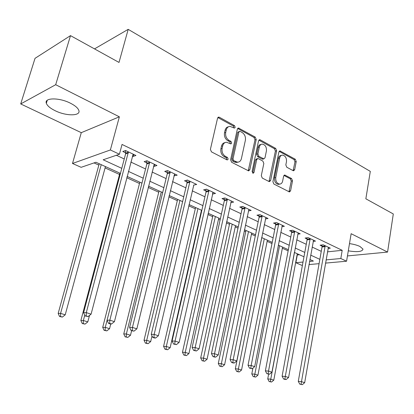 <?xml version="1.0" encoding="UTF-8"?>
<svg xmlns="http://www.w3.org/2000/svg" width="414" height="414" viewBox="0 0 414 414"><rect width="100%" height="100%" fill="white"/><g stroke="black" fill="none" stroke-linecap="round" stroke-linejoin="round"><path stroke-width="0.62" d="M235.214 127.346L234.495 125.623L219.399 117.276L218.711 117.095L217.562 118.181L210.395 149.361L211.466 151.876L226.898 159.83L227.312 159.933L228.171 159.131L227.436 157.403L225.47 156.383C222.758 154.603 221.635 151.954 222.111 148.44L222.696 145.847C223.301 143.58 224.574 142.385 226.515 142.25L230.888 143.917L231.716 143.135L230.991 141.407L229.04 140.367C226.354 138.555 225.247 135.911 225.713 132.439L226.292 129.877C226.872 127.698 228.093 126.529 229.961 126.384L234.422 128.102L235.214 127.346M233.926 127.962L233.284 126.016L217.852 117.55M226.831 159.794L226.22 157.739L224.253 156.725L225.47 156.383M230.401 143.772L229.775 141.774L227.829 140.734L229.04 140.367M348.293 250.837C357.401 252.297 362.307 251.722 363 249.109L359.994 246.501C357.189 245.16 353.685 244.203 349.488 243.629M70.411 103.195C59.228 97.404 43.946 97.585 46.347 103.309C47.305 105.818 50.234 108.282 55.124 110.704C66.121 116.241 81.009 116.189 78.841 110.45C77.987 108.049 75.177 105.627 70.411 103.195M293.107 170.646L293.598 170.775L294.664 169.693L296.238 161.553L295.317 159.261L279.957 150.919L278.891 151.99L272.909 181.694L273.877 184.039L289.453 191.951L290.576 190.833L292.512 180.83L291.575 178.537L284.723 175.029L283.621 176.131L282.638 181.115C282.177 183.035 281.168 184.033 279.616 184.106C276.806 183.423 275.517 181.223 275.76 177.518L279.678 157.993C280.118 156.166 281.07 155.209 282.539 155.115C285.375 155.773 286.69 157.967 286.472 161.698L285.836 164.912L286.778 167.225L293.107 170.646M327.458 251.852L342.197 250.315L340.815 258.517L346.57 261.224L325.497 263.102M70.504 35.63L55.688 84.704L20.7 103.94L35.03 58.333L70.504 35.63L119.009 62.431L128.195 29.353L370.302 171.386L365.852 198.803L393.3 213.966L387.571 252.074L351.139 233.698L346.57 261.224M20.7 103.94L81.284 132.666L119.361 116.815L55.688 84.704M119.361 116.815L110.372 149.966L119.423 154.231L103.169 159.783L121.773 168.338M342.197 250.315L122.037 144.445L119.423 154.231M256.23 139.497L255.236 137.096L238.495 128.019L237.372 129.101L230.598 159.809L231.633 162.267L248.628 170.889L249.818 169.75L256.23 139.497L254.998 139.854L254.01 137.458L237.657 128.464M260.251 139.865L275.693 148.409L276.645 150.753L270.621 180.514L269.467 181.642L268.971 181.508L262.285 178.067L261.301 175.691L263.832 163.442L262.849 161.067L258.383 158.686L257.829 158.541L256.69 159.649L253.999 172.478L253.171 173.275L252.095 171.494L258.569 140.786L259.666 139.709L260.251 139.865L259.014 140.222L274.446 148.745L275.693 148.409M347.449 255.93L387.571 252.074M116.37 155.271L124.252 158.966M130.845 162.06L145.573 168.964M152.088 172.017L166.097 178.584M172.534 181.606L185.865 187.852M192.231 190.838L204.925 196.79M211.218 199.739L223.306 205.411M229.527 208.325L241.051 213.727M247.199 216.61L258.191 221.764M264.272 224.616L274.751 229.527M280.764 232.347L290.768 237.036M296.709 239.825L306.262 244.301M312.14 247.06L321.259 251.334M132.418 156.052L133.163 156.404L135.947 155.488L125.566 150.536L122.808 151.488L125.633 152.828M153.578 166.102L154.122 166.361L156.968 165.512L146.98 160.751L144.16 161.626L146.882 162.919M173.947 175.774L177.208 175.169L167.587 170.578L164.715 171.391L167.334 172.633M193.571 185.094L196.707 184.468L187.438 180.043L184.515 180.794L187.04 181.989M212.491 194.078L215.503 193.431L206.565 189.167L203.6 189.855L206.032 191.014M230.753 202.663L233.641 202.084L225.014 197.97L222.013 198.601L224.362 199.719M248.39 210.933L251.148 210.431L242.821 206.462L239.784 207.041L242.05 208.118M265.415 218.934L268.06 218.499L260.013 214.659L256.944 215.192L259.138 216.232M281.867 226.67L284.402 226.292L276.624 222.582L273.535 223.068L275.652 224.077M297.769 234.158L300.207 233.832L292.688 230.246L289.572 230.686L291.622 231.659M313.16 241.414L315.504 241.124L308.223 237.657L305.087 238.055L307.069 238.997M328.054 248.436L330.31 248.188L323.262 244.824L320.11 245.191L322.03 246.102M94.03 162.909L98.853 165.093M105.078 167.913L119.532 174.465M126.751 177.735L139.482 183.505M148.207 187.454L158.738 192.225M168.85 196.81L177.332 200.65M188.737 205.82L195.299 208.796M201.194 211.466L201.546 211.626M207.895 214.504L212.672 216.667M218.499 219.306L220.098 220.031M226.375 222.877L229.48 224.279M235.245 226.893L238.003 228.145M244.203 230.955L245.745 231.654M251.448 234.236L255.288 235.975M267.144 241.346L271.993 243.546M282.348 248.234L288.144 250.863M297.086 254.915L299.519 254.77M128.195 29.353L94.506 48.893M302.443 265.151L301.527 265.234L295.855 262.714L303.012 262.046M297.288 255.008L295.855 262.714M120.438 173.394L95.934 162.257L81.139 167.318L72.497 163.478L110.372 149.966M81.284 132.666L72.497 163.478M319.08 263.671L308.979 264.567M326.056 259.894L340.815 258.517M128.407 171.386L143.223 178.191M149.78 181.203L163.866 187.677M170.345 190.652L183.749 196.81M190.15 199.755L202.912 205.618M209.241 208.527L221.397 214.11M227.653 216.983L239.235 222.308M245.419 225.149L256.463 230.22M262.574 233.03L273.111 237.869M279.15 240.648L289.205 245.264M295.177 248.012L304.776 252.421M310.681 255.133L319.846 259.345M309.543 261.436L313.393 261.074L309.895 259.485M303.974 256.794L294.354 252.426M288.361 249.704L278.28 245.124M272.226 242.371L261.658 237.569M255.531 234.785L244.457 229.749M238.257 226.934L226.639 221.656M220.367 218.804L208.175 213.262M201.83 210.379L189.027 204.563M182.605 201.644L169.16 195.532M162.661 192.582L148.533 186.16M141.955 183.169L127.093 176.416M133.163 156.404L133.681 154.406M154.122 166.361L154.619 164.394M174.31 175.945L174.78 174.009M193.762 185.187L158.407 335.754L154.163 334.393L189.964 181.249M212.522 194.094L212.822 192.748M228.399 126.803C226.706 127.098 225.604 128.252 225.081 130.27L226.292 129.877M227.829 140.734C225.144 138.928 224.036 136.289 224.502 132.827L225.081 130.27M224.952 142.639C223.187 142.918 222.033 144.108 221.485 146.204L222.696 145.847M224.253 156.725C221.542 154.945 220.424 152.305 220.9 148.797L221.485 146.204M248.224 170.811L254.998 139.854M240.141 131.383L239.701 131.264L238.909 132.025L232.994 158.94L233.719 160.658L237.589 162.184C239.551 162.071 240.829 160.865 241.424 158.562L245.378 140.268C245.823 136.874 244.741 134.276 242.143 132.485L240.141 131.383M239.313 131.388L237.688 132.408L238.909 132.025M237.853 162.179L236.363 162.511L234.536 162.04L232.497 160.984L231.773 159.271L237.688 132.408M269.028 181.539L275.403 151.084L274.446 148.745M257.337 158.671L256.597 158.862L255.454 159.97L252.763 172.778L253.999 172.478M252.654 173.083L252.763 172.778M266.43 150.862C266.663 147.022 265.281 144.765 262.29 144.103C260.784 144.207 259.806 145.169 259.345 146.996L257.886 153.951L258.874 156.342L263.878 158.878L265.001 157.775L266.43 150.862M261.011 144.45C259.526 144.574 258.564 145.542 258.113 147.343L259.345 146.996M263.118 159.074L262.093 159.054L257.637 156.668L256.649 154.287L258.113 147.343M281.354 155.421L281.287 155.436C279.823 155.529 278.87 156.487 278.425 158.308L279.678 157.993M279.507 184.132L278.363 184.375C275.553 183.692 274.27 181.503 274.508 177.803L278.425 158.308M288.982 191.822L291.254 181.099L290.317 178.812L283.932 175.427M293.128 170.651L294.985 161.853L294.059 159.571L279.165 151.348M99.22 163.753L58.172 313.434L60.589 313.367L65.215 314.816L105.441 166.578M101.228 164.663L60.589 313.367L60.522 316.493L59.554 316.513L62.374 317.067L60.522 316.493M65.215 314.816L62.374 317.067M59.554 316.513L58.172 313.434M128.361 152.947L125.597 153.884L83.597 312.705L86.298 312.627L128.402 151.886M86.179 315.934L85.098 315.96L88.094 316.544L86.179 315.934L86.298 312.627L91.085 314.164L133.153 154.153M125.597 153.884L125.442 150.582M83.597 312.705L85.098 315.96M88.094 316.544L91.085 314.164M119.884 173.14L80.87 320.529L83.364 320.498L87.809 321.89L89.507 315.421M84.756 315.22L83.364 320.498L83.255 323.551L82.257 323.557L85.036 324.105L83.255 323.551M87.809 321.89L85.036 324.105M82.257 323.557L80.87 320.529M139.818 182.201L102.713 327.355L105.275 327.36L109.56 328.7L110.75 323.996M107.081 320.26L105.275 327.36L105.135 330.346L104.111 330.336L106.848 330.879L105.135 330.346M109.56 328.7L106.848 330.879M104.111 330.336L102.713 327.355M159.054 190.942L123.755 333.927L126.373 333.969L130.503 335.262L131.611 330.729M161.294 191.956L126.373 333.969L126.203 336.887L125.152 336.867L127.854 337.4L126.203 336.887M130.503 335.262L127.854 337.4M125.152 336.867L123.755 333.927M149.671 163.09L146.846 163.954L107.06 320.213L109.839 320.177L149.708 162.05M109.679 323.406L108.566 323.412L110.403 323.996L111.521 323.991L109.679 323.406L109.839 320.177L114.435 321.652L154.277 164.229M146.846 163.954L146.696 160.839M107.06 320.213L108.566 323.412M111.521 323.991L114.435 321.652M170.185 172.855L167.303 173.652L129.592 327.422L132.444 327.427L170.211 171.831M132.247 330.579L131.103 330.569L134.012 331.138L132.247 330.579L132.444 327.427L136.858 328.845L174.615 173.932M167.303 173.652L167.163 170.697M129.592 327.422L131.103 330.569M134.012 331.138L136.858 328.845M153.93 337.472L152.766 337.446L154.458 337.984L155.628 338.01L153.93 337.472L154.163 334.393L151.25 334.352L187.014 182.993L186.874 180.188M151.25 334.352L152.766 337.446M155.628 338.01L158.407 335.754M177.632 199.382L144.031 340.267L146.706 340.339L150.686 341.581L152.021 335.925M179.935 200.428L146.706 340.339L146.504 343.19L145.433 343.159L148.098 343.687L146.504 343.19M150.686 341.581L148.098 343.687M145.433 343.159L144.031 340.267M208.982 191.325L206.012 191.998L172.079 341.017L175.05 341.095L209.003 190.331M174.786 344.101L173.595 344.065L176.421 344.619L174.786 344.101L175.05 341.095L179.133 342.404L213.096 192.282M206.012 191.998L205.877 189.327M172.079 341.017L173.595 344.065M176.421 344.619L179.133 342.404M195.589 207.543L163.587 346.378L166.314 346.477L170.154 347.677L201.473 210.219M197.944 208.615L166.314 346.477L166.081 349.271L164.989 349.225L167.618 349.747L166.081 349.271M170.154 347.677L167.618 349.747M164.989 349.225L163.587 346.378M212.946 215.43L182.46 352.273L185.234 352.402L188.934 353.561L218.768 218.08M215.358 216.527L185.234 352.402L184.975 355.14L183.863 355.083L186.455 355.6L184.975 355.14M188.934 353.561L186.455 355.6M183.863 355.083L182.46 352.273M229.739 223.063L200.686 357.97L203.497 358.12L207.078 359.243L235.504 225.682M232.197 224.181L203.497 358.12L203.217 360.801L202.089 360.734L204.645 361.246L203.217 360.801M207.078 359.243L204.645 361.246M202.089 360.734L200.686 357.97M227.353 200.065L224.341 200.686L192.132 347.434L195.154 347.543L227.369 199.093M194.859 350.482L193.648 350.43L196.433 350.984L194.859 350.482L195.154 347.543L199.082 348.805L231.317 200.971M224.341 200.686L224.212 198.135M192.132 347.434L193.648 350.43M196.433 350.984L199.082 348.805M245.078 208.501L242.035 209.07L211.451 353.613L214.514 353.753L245.093 207.543M214.193 356.63L212.967 356.563L214.478 357.044L215.704 357.111L214.193 356.63L214.514 353.753L218.297 354.969L248.902 209.36M242.035 209.07L241.911 206.633M211.451 353.613L212.967 356.563M215.704 357.111L218.297 354.969M262.197 216.651L259.128 217.174L230.07 359.569L233.17 359.74L262.207 215.71M232.823 362.55L231.581 362.478L233.041 362.943L234.288 363.016L232.823 362.55L233.17 359.74L236.818 360.91L265.891 217.464M259.128 217.174L259.004 214.835M230.07 359.569L231.581 362.478M234.288 363.016L236.818 360.91M245.994 230.448L218.297 363.471L221.143 363.647L224.6 364.729L251.696 233.041M248.498 231.586L220.838 366.276L219.699 366.199L222.225 366.706L220.838 366.276M224.6 364.729L222.225 366.706M219.699 366.199L218.297 363.471M278.741 224.523L275.641 224.999L248.027 365.314L251.163 365.51L278.746 223.596M250.796 368.263L249.538 368.181L252.204 368.714L250.796 368.263L251.163 365.51L254.688 366.638L282.307 225.294M275.641 224.999L275.522 222.758M248.027 365.314L249.538 368.181M252.204 368.714L254.688 366.638M261.741 237.605L235.323 368.791L238.2 368.988L241.543 370.038L267.377 240.167M264.282 238.759L237.874 371.565L236.725 371.482L239.214 371.979L237.874 371.565M241.543 370.038L239.214 371.979M236.725 371.482L235.323 368.791M294.737 232.14L291.616 232.57L265.364 370.861L268.526 371.079L294.737 231.224M268.137 373.775L266.87 373.682L269.498 374.209L268.137 373.775L268.526 371.079L271.926 372.17L298.183 232.865M291.616 232.57L291.497 230.412M265.364 370.861L266.87 373.682M269.498 374.209L271.926 372.17M252.928 368.108L251.79 373.94L254.698 374.158L257.932 375.172L282.571 247.07M279.569 245.709L254.351 376.683L253.192 376.59L255.65 377.082L254.351 376.683M257.932 375.172L255.65 377.082M253.192 376.59L251.79 373.94M310.21 239.504L307.069 239.892L282.105 376.217L285.298 376.461L310.21 238.599M284.884 379.1L283.611 378.996L284.925 379.415L286.203 379.519L284.884 379.1L285.298 376.461L288.579 377.511L313.543 240.192M307.069 239.892L306.955 237.817M282.105 376.217L283.611 378.996M286.203 379.519L288.579 377.511M268.634 374.147L267.734 378.919L270.663 379.157L273.794 380.14L297.299 253.761M294.39 252.442L270.301 381.636L269.126 381.532L271.553 382.024L270.301 381.636M273.794 380.14L271.553 382.024M269.126 381.532L267.734 378.919M325.187 246.63L322.03 246.987L298.282 381.392L301.495 381.656L325.181 245.745M301.071 384.244L299.783 384.135L302.339 384.647L301.071 384.244L301.495 381.656L304.673 382.676L328.411 247.282M322.03 246.987L321.916 244.979M298.282 381.392L299.783 384.135M302.339 384.647L304.673 382.676M233.284 126.016L234.495 125.623M226.22 157.739L227.436 157.403M229.775 141.774L230.991 141.407M224.502 132.827L225.713 132.439M220.9 148.797L222.111 148.44M218.194 117.69L219.399 117.276M248.586 170.056L249.818 169.75M237.91 128.573L239.132 128.185M254.01 137.458L255.236 137.096M231.773 159.271L232.994 158.94M232.497 160.984L233.719 160.658M234.536 162.04L235.763 161.714M275.403 151.084L276.645 150.753M269.374 180.789L270.621 180.514M255.454 159.97L256.69 159.649M256.649 154.287L257.886 153.951M257.637 156.668L258.874 156.342M262.093 159.054L263.335 158.733M274.508 177.803L275.76 177.518M283.963 175.443L285.215 175.158M290.317 178.812L291.575 178.537M291.254 181.099L292.512 180.83M289.314 191.087L290.576 190.833M279.253 151.395L280.501 151.069M294.059 159.571L295.317 159.261M294.985 161.853L296.238 161.553M293.407 169.983L294.664 169.693M128.423 152.171L125.659 153.113M149.728 162.329L146.903 163.199M170.237 172.105L167.359 172.907M189.943 182.258L187.014 182.993M189.99 181.523L187.061 182.258M209.029 190.595L206.058 191.278M227.395 199.351L224.383 199.978M245.114 207.802L242.076 208.371M262.233 215.958L259.159 216.481M278.772 223.845L275.672 224.321M294.763 231.467L291.642 231.902M310.231 238.842L307.095 239.235M325.207 245.978L322.051 246.335M46.347 103.309L47.268 100.276M218.095 117.312L218.711 117.095M237.936 128.2L238.495 128.019M236.363 162.511L237.589 162.184M262.642 159.199L263.878 158.878M259.164 139.854L259.666 139.709M278.363 184.375L279.616 184.106M284.299 175.122L284.723 175.029M279.507 151.038L279.957 150.919"/></g></svg>
